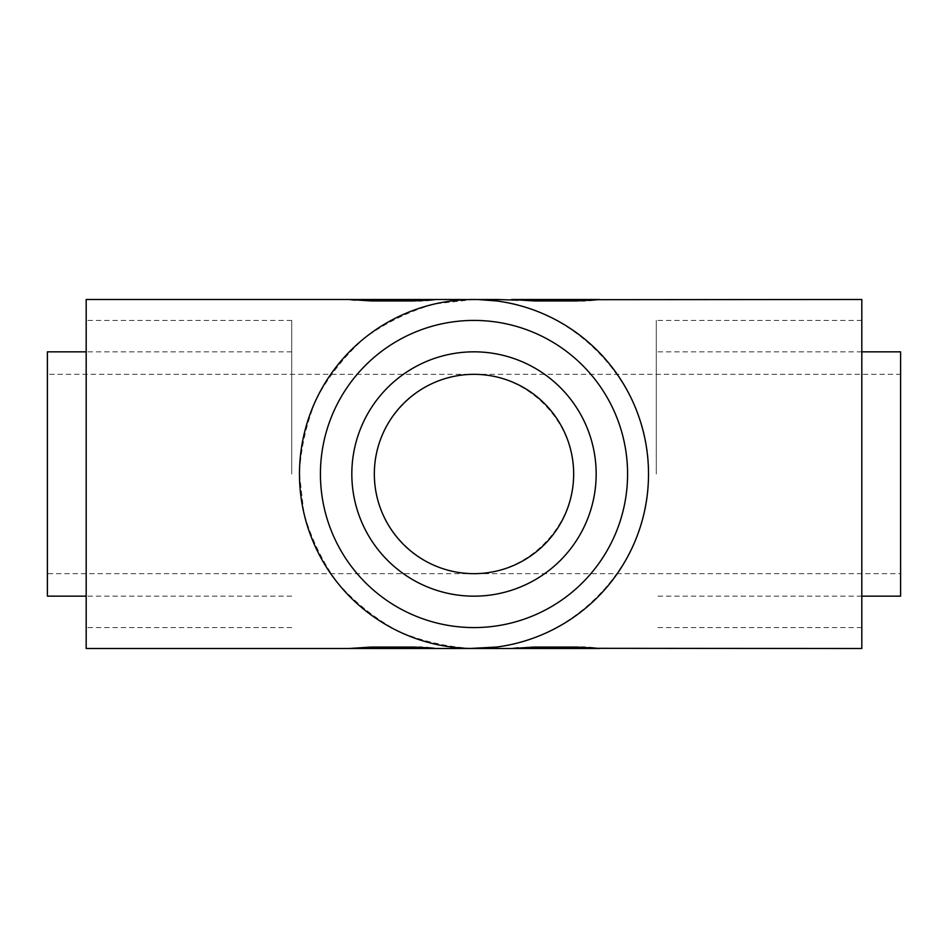 <?xml version="1.0" encoding="UTF-8"?>
<svg xmlns="http://www.w3.org/2000/svg" width="948" height="948" viewBox="0 0 948 948"><rect width="100%" height="100%" fill="white"/><g stroke="black" fill="none" stroke-linecap="round" stroke-linejoin="round"><path stroke-width="0.71" stroke-dasharray="4.74 3.56" d="M518.023 647.804L576.775 647.057L576.775 648.515L599.266 648.515M511.624 648.515L576.775 648.515M371.225 647.057L371.225 648.515L348.734 648.515L371.225 647.057L413.885 647.057L413.885 648.515L436.376 648.515M371.225 648.515L413.885 648.515M452.943 647.247L469.995 648.468M496.491 647.057L496.491 648.515L474 648.515L496.491 648.515M495.057 647.247L478.005 648.468M452.943 300.753L469.995 299.532M496.491 300.943L496.491 299.485L474 299.485L496.491 299.485M495.057 300.753L478.005 299.532M518.023 300.196L576.775 300.943L576.775 299.485L599.266 299.485M511.624 299.485L576.775 299.485M355.144 300.196L413.885 300.943L413.885 299.485L436.376 299.485M348.734 299.485L413.885 299.485M861.815 648.515L861.815 299.485M86.185 648.515L86.185 299.485M474 299.485L435.168 303.858C409.868 310.991 386.535 322.225 365.193 337.559C345.487 354.955 329.347 375.195 316.762 398.279C306.56 422.512 300.8 447.752 299.485 474L303.858 512.832C310.991 538.132 322.225 561.465 337.559 582.807C354.955 602.513 375.195 618.653 398.279 631.238C422.512 641.44 447.752 647.2 474 648.515L451.509 648.515L474 648.515C567.283 650.47 650.47 567.283 648.515 474C650.47 380.717 567.283 297.53 474 299.485L451.509 299.485L474 299.485M434.717 648.314L433.722 648.195M426.268 647.508L422.5 647.283M418.779 647.129L413.885 647.057M597.607 648.314L596.612 648.195M589.146 647.508L585.39 647.283M581.669 647.129L576.775 647.057M597.607 299.687L596.612 299.805M589.146 300.492L585.39 300.717M581.669 300.872L576.775 300.943M434.717 299.687L433.722 299.805M426.268 300.492L422.5 300.717M418.779 300.872L413.885 300.943M469.604 648.468L465.243 648.302M463.394 648.195L461.356 648.065M469.604 299.532L465.243 299.698M463.394 299.805L461.356 299.935M451.509 300.943L451.509 299.485M451.509 647.057L451.509 648.515M320.424 474A153.576 153.576 0 0 1 550.788 340.996A153.576 153.576 0 0 1 550.788 607.004A153.576 153.576 0 0 1 320.424 474M351.838 474A122.162 122.162 0 0 1 474 351.838A122.162 122.162 0 0 1 596.162 474A122.162 122.162 0 0 1 474 596.162A122.162 122.162 0 0 1 351.838 474M900.6 374.33L900.6 573.67L900.6 374.33L474 374.33C420.722 373.216 373.216 420.722 374.33 474C373.216 527.278 420.722 574.784 474 573.67L47.4 573.67L47.4 351.838M47.4 596.162L47.4 374.33L474 374.33C527.325 373.939 574.061 420.675 573.67 474C574.061 527.325 527.325 574.061 474 573.67L900.6 573.67M291.723 474L291.723 320.424L291.723 474M86.185 474L86.185 320.424L86.185 474M656.277 474L656.277 320.424L656.277 474M861.815 474L861.815 320.424L861.815 474M900.6 596.162L900.6 351.838M47.4 374.33L47.4 573.67M534.115 647.057L534.115 648.515M534.115 300.943L534.115 299.485M371.225 300.943L371.225 299.485M291.723 320.424L86.185 320.424M291.723 627.576L86.185 627.576M861.815 320.424L656.277 320.424M861.815 627.576L656.277 627.576M861.815 351.838L656.277 351.838M861.815 596.162L656.277 596.162M291.723 351.838L86.185 351.838M291.723 596.162L86.185 596.162"/><path stroke-width="1.42" d="M576.775 647.057L599.266 648.515L511.624 648.515L534.115 647.057L576.775 647.057L576.775 648.515M518.023 647.804L511.624 648.515L348.734 648.515L371.225 647.057L413.885 647.057L434.717 648.314M461.356 648.065L452.943 647.247M469.995 648.468L496.491 647.057L496.491 648.515M451.509 647.057L451.509 648.515M496.491 647.057L495.057 647.247M478.005 648.468L469.604 648.468M461.356 299.935L451.509 300.943L451.509 299.485L348.734 299.485L371.225 300.943L413.885 300.943L434.717 299.687M451.509 300.943L452.943 300.753M469.995 299.532L451.509 299.485M478.005 299.532L496.491 300.943L496.491 299.485L469.604 299.532M496.491 300.943L495.057 300.753M576.775 300.943L599.266 299.485L511.624 299.485L534.115 300.943L576.775 300.943L576.775 299.485M518.023 300.196L496.491 299.485M355.144 300.196L348.734 299.485L86.185 299.485L86.185 648.515L348.734 648.515M597.607 299.687L861.815 299.485L861.815 648.515L597.607 648.314M433.722 648.195L426.268 647.508M422.5 647.283L418.779 647.129M596.612 648.195L589.146 647.508M585.39 647.283L581.669 647.129M596.612 299.805L589.146 300.492M585.39 300.717L581.669 300.872M433.722 299.805L426.268 300.492M422.5 300.717L418.779 300.872M648.515 474A174.515 174.515 0 0 0 386.737 322.865A174.515 174.515 0 0 0 386.737 625.135A174.515 174.515 0 0 0 648.515 474M465.243 648.302L463.394 648.195M465.243 299.698L463.394 299.805M320.424 474A153.576 153.576 0 0 1 550.788 340.996A153.576 153.576 0 0 1 550.788 607.004A153.576 153.576 0 0 1 320.424 474M374.33 474A99.67 99.67 0 0 1 523.829 387.685A99.67 99.67 0 0 1 523.829 560.315A99.67 99.67 0 0 1 374.33 474M596.162 474A122.162 122.162 0 0 0 412.913 368.203A122.162 122.162 0 0 0 412.913 579.797A122.162 122.162 0 0 0 596.162 474M861.815 351.838L900.6 351.838L900.6 596.162L861.815 596.162M86.185 351.838L47.4 351.838L47.4 596.162L86.185 596.162M413.885 647.057L413.885 648.515M413.885 300.943L413.885 299.485M371.225 300.943L371.225 299.485M534.115 300.943L534.115 299.485M371.225 647.057L371.225 648.515M534.115 647.057L534.115 648.515"/></g></svg>
